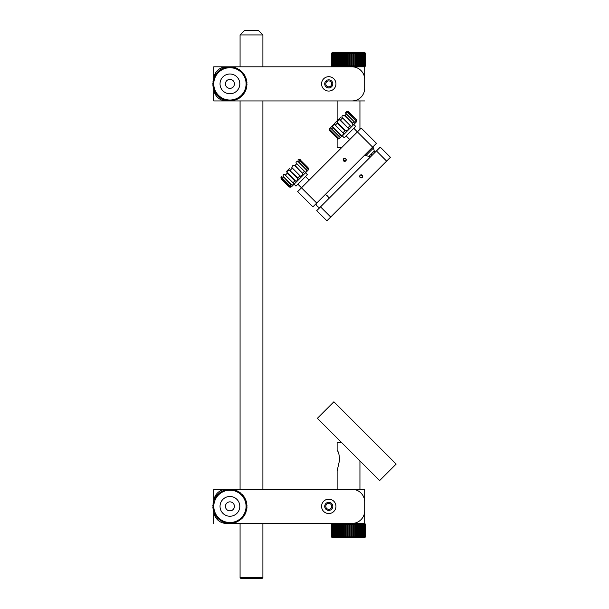 <?xml version="1.0" encoding="UTF-8"?>
<svg xmlns="http://www.w3.org/2000/svg" width="609" height="609" viewBox="0 0 609 609"><rect width="100%" height="100%" fill="white"/><g stroke="black" fill="none" stroke-linecap="round" stroke-linejoin="round"><path stroke-width="0.91" d="M234.313 505.409A4.491 4.491 0 0 0 228.969 501.968A4.491 4.491 0 0 0 225.536 507.312A4.491 4.491 0 0 0 230.872 510.745A4.491 4.491 0 0 0 234.313 505.409A4.491 4.491 0 0 1 229.92 510.852M239.581 504.267A9.881 9.881 0 0 0 227.827 496.7A9.881 9.881 0 0 0 220.26 508.454A9.881 9.881 0 0 0 232.014 516.021A9.881 9.881 0 0 0 239.581 504.267M233.978 522.941A17.075 17.075 0 0 0 234.83 522.712L234.983 521.723A16.177 16.177 0 0 0 228.169 490.283A16.177 16.177 0 0 0 228.299 522.446A16.177 16.177 0 0 0 234.983 521.723L235.691 522.423A17.075 17.075 0 0 0 236.513 522.103L236.558 521.106L237.343 521.738A17.075 17.075 0 0 0 238.127 521.334L238.066 520.33L238.903 520.878A17.075 17.075 0 0 0 239.642 520.39L239.482 519.401L240.372 519.858A17.075 17.075 0 0 0 241.057 519.302L240.791 518.335L241.727 518.693A17.075 17.075 0 0 0 242.352 518.061L241.986 517.132L242.953 517.391A17.075 17.075 0 0 0 243.509 516.698L243.044 515.815L244.034 515.968A17.075 17.075 0 0 0 244.513 515.222L243.965 514.392L244.963 514.438A17.075 17.075 0 0 0 245.358 513.653L244.727 512.877L245.724 512.824A17.075 17.075 0 0 0 246.036 511.994L245.328 511.294L246.31 511.134A17.075 17.075 0 0 0 246.538 510.281L245.754 509.657L246.721 509.398A17.075 17.075 0 0 0 246.858 508.523L246.013 507.982L246.949 507.624A17.075 17.075 0 0 0 246.988 506.741L246.097 506.292L246.988 505.835A17.075 17.075 0 0 0 246.934 504.952L245.998 504.602L246.843 504.054A17.075 17.075 0 0 0 246.698 503.186L245.732 502.935L246.508 502.303A17.075 17.075 0 0 0 246.272 501.451L245.282 501.298L245.99 500.59A17.075 17.075 0 0 0 245.671 499.768L244.673 499.723L245.298 498.946A17.075 17.075 0 0 0 244.894 498.154L243.897 498.215L244.437 497.378A17.075 17.075 0 0 0 243.958 496.639L242.968 496.799L243.425 495.909A17.075 17.075 0 0 0 242.862 495.224L241.902 495.49L242.253 494.554A17.075 17.075 0 0 0 241.628 493.929L240.7 494.295L240.958 493.328A17.075 17.075 0 0 0 240.266 492.772L239.375 493.237L239.535 492.247A17.075 17.075 0 0 0 238.789 491.767L237.952 492.316L238.005 491.318A17.075 17.075 0 0 0 237.213 490.923L236.444 491.554L236.391 490.557A17.075 17.075 0 0 0 235.561 490.245L234.861 490.953L234.701 489.971A17.075 17.075 0 0 0 233.848 489.743L233.224 490.527L232.965 489.56A17.075 17.075 0 0 0 232.09 489.423L231.549 490.268L231.192 489.331A17.075 17.075 0 0 0 230.309 489.293L229.859 490.184L229.403 489.293A17.075 17.075 0 0 0 228.52 489.347L228.169 490.283L227.621 489.446A17.075 17.075 0 0 0 226.754 489.583L226.495 490.549L225.863 489.773A17.075 17.075 0 0 0 225.01 490.009L224.866 490.999L224.158 490.291A17.075 17.075 0 0 0 223.328 490.61L223.282 491.608L222.506 490.983A17.075 17.075 0 0 0 221.722 491.387L221.783 492.384L220.938 491.844A17.075 17.075 0 0 0 220.199 492.323L220.367 493.313L219.476 492.856A17.075 17.075 0 0 0 218.791 493.419L219.05 494.379L218.121 494.028A17.075 17.075 0 0 0 217.497 494.653L217.862 495.581L216.895 495.33A17.075 17.075 0 0 0 216.34 496.015L216.804 496.906L215.814 496.746A17.075 17.075 0 0 0 215.335 497.492L215.883 498.329L214.886 498.276A17.075 17.075 0 0 0 214.49 499.068L215.122 499.837L214.124 499.89A17.075 17.075 0 0 0 213.812 500.72L214.52 501.42L213.531 501.58A17.075 17.075 0 0 0 213.31 502.433L214.086 503.057L213.127 503.316A17.075 17.075 0 0 0 212.99 504.191L213.835 504.732L212.899 505.089A17.075 17.075 0 0 0 212.853 505.972L213.751 506.422L212.861 506.878A17.075 17.075 0 0 0 212.906 507.761L213.843 508.112L213.005 508.66A17.075 17.075 0 0 0 213.15 509.527L214.117 509.786L213.34 510.418A17.075 17.075 0 0 0 213.569 511.271L214.558 511.415L213.858 512.123A17.075 17.075 0 0 0 214.178 512.953L215.175 512.999L214.543 513.775A17.075 17.075 0 0 0 214.947 514.559L215.951 514.498L215.403 515.343A17.075 17.075 0 0 0 215.891 516.082L216.88 515.914L216.423 516.805A17.075 17.075 0 0 0 216.979 517.49L217.946 517.231L217.588 518.16A17.075 17.075 0 0 0 218.22 518.784L219.149 518.419L218.89 519.386A17.075 17.075 0 0 0 219.583 519.941L220.466 519.477L220.313 520.467A17.075 17.075 0 0 0 221.059 520.946L221.889 520.398L221.843 521.395A17.075 17.075 0 0 0 222.628 521.791L223.404 521.159L223.457 522.157A17.075 17.075 0 0 0 224.287 522.469L224.987 521.761L225.147 522.75A17.075 17.075 0 0 0 226 522.971L226.624 522.195L226.883 523.154A17.075 17.075 0 0 0 227.758 523.291L228.299 522.446L228.657 523.382A17.075 17.075 0 0 0 229.54 523.428L229.989 522.53L230.446 523.42A17.075 17.075 0 0 0 231.329 523.375L231.679 522.438L232.227 523.276A17.075 17.075 0 0 0 233.095 523.131L233.346 522.164L233.978 522.941M336.716 524.326L335.978 524.326L335.978 536.91L336.716 536.91L336.716 524.326L337.645 523.428L337.378 536.91L338.193 536.91L338.193 524.326L337.378 524.326M365.491 536.91L364.547 537.808L365.491 536.91L365.491 524.326L365.598 536.91L365.575 524.326L364.7 523.428L365.575 524.326L364.7 523.428L364.7 489.286L213.751 489.286L213.751 501.542L213.751 489.286L240.075 489.286L240.075 100.949L213.751 100.949L364.7 100.949L359.942 100.949L359.942 129.344M365.491 524.326L364.547 523.428L365.37 524.326L365.164 536.91L365.37 524.326M365.164 524.326L364.547 523.428M365.37 536.91L364.547 537.808L365.164 536.91M364.624 536.91L364.943 524.326L364.624 536.91L363.626 537.808L362.865 537.808L364.296 536.91L364.296 524.326L363.87 524.326L363.87 536.91M364.624 524.326L363.626 523.428L364.943 524.326M364.943 536.91L364.19 537.808L363.626 537.808L364.296 536.91M363.626 523.428L364.296 524.326M363.87 524.326L362.865 523.428L363.451 524.326L362.911 524.326L362.911 536.91L363.451 536.91L363.451 524.326M362.911 524.326L361.921 523.428L362.865 523.428M363.451 536.91L362.865 537.808L361.921 537.808L362.911 536.91M361.769 536.91L362.408 536.91L362.408 524.326L361.769 524.326L361.769 536.91L360.802 537.808L359.523 537.808L361.183 536.91L361.183 524.326L360.459 524.326L360.459 536.91M213.751 511.294L213.751 523.428L213.751 511.294A12.705 12.705 0 0 0 226.457 523.428L361.921 523.428L362.408 524.326M361.769 524.326L360.802 523.428L361.183 524.326M362.408 536.91L361.921 537.808L360.802 537.808L361.183 536.91M360.459 524.326L359.523 523.428L359.797 524.326L358.99 524.326L358.99 536.91L359.797 536.91L359.797 524.326M358.99 524.326L358.1 523.428L359.523 523.428M359.797 536.91L359.523 537.808L358.1 537.808L358.99 536.91M357.384 536.91L358.259 536.91L358.259 524.326L357.384 524.326L357.384 536.91L356.547 537.808L354.895 537.808L355.664 536.91L356.6 536.91L356.6 524.326L355.664 524.326L355.664 536.91M357.384 524.326L356.547 523.428L358.1 523.428L358.259 524.326M358.259 536.91L358.1 537.808L356.547 537.808L356.6 536.91M355.664 524.326L354.895 523.428L356.547 523.428L356.6 524.326M353.844 536.91L354.826 536.91L354.826 524.326L353.844 524.326L353.844 536.91L353.159 537.808L351.363 537.808L351.964 536.91L352.976 536.91L352.976 524.326L351.964 524.326L351.964 536.91M354.826 536.91L354.826 524.326M353.844 524.326L353.159 523.428L352.976 524.326M354.895 537.808L353.159 537.808L352.976 536.91M351.964 524.326L351.363 523.428L351.073 524.326L350.03 524.326L350.03 536.91L351.073 536.91L351.073 524.326M350.03 524.326L349.528 523.428L349.132 524.326L348.082 524.326L348.082 536.91L349.132 536.91L349.132 524.326M351.073 536.91L351.363 537.808L349.528 537.808L350.03 536.91M348.082 524.326L347.678 523.428L347.183 524.326L346.14 524.326L346.14 536.91L347.183 536.91L347.183 524.326M349.132 536.91L349.528 537.808L347.678 537.808L348.082 536.91M346.14 524.326L345.843 523.428L345.25 524.326L344.23 524.326L344.23 536.91L345.25 536.91L345.25 524.326M347.183 536.91L347.678 537.808L345.843 537.808L346.14 536.91M344.23 524.326L344.047 523.428L343.362 524.326L342.372 524.326L342.372 536.91L343.362 536.91L343.362 524.326M345.25 536.91L345.843 537.808L344.047 537.808L344.23 536.91M342.372 524.326L342.304 523.428L341.542 524.326L340.598 524.326L340.598 536.91L341.542 536.91L341.542 524.326M343.362 536.91L344.047 537.808L342.304 537.808L342.372 536.91M340.598 524.326L340.644 523.428L339.814 524.326L338.931 524.326L338.931 536.91L339.814 536.91L339.814 524.326M341.542 536.91L342.304 537.808L340.644 537.808L340.598 536.91M338.931 524.326L339.084 523.428L338.193 524.326M339.814 536.91L340.644 537.808L339.084 537.808L338.931 536.91M338.193 536.91L339.084 537.808L337.645 537.808L337.378 536.91M335.978 524.326L336.358 523.428L334.744 524.326L334.744 536.91L335.384 536.91L335.384 524.326M336.716 536.91L337.645 537.808L336.358 537.808L335.978 536.91M334.744 524.326L335.224 523.428L333.686 524.326L333.686 536.91L334.227 536.91L334.227 524.326M335.384 536.91L336.358 537.808L335.224 537.808L334.744 536.91M333.686 524.326L334.257 523.428L332.818 524.326L332.818 536.91L333.26 536.91L333.26 524.326M334.227 536.91L335.224 537.808L334.257 537.808L333.686 536.91M332.818 524.326L333.481 523.428L332.164 524.326L332.164 536.91L332.491 524.326M333.26 536.91L334.257 537.808L333.481 537.808L332.818 536.91M332.164 524.326L332.902 523.428L331.715 524.326L331.715 536.91L331.928 524.326M332.491 536.91L333.481 537.808L332.164 536.91M331.715 524.326L332.529 523.428L331.486 524.326L331.486 536.91L331.578 524.326M331.928 536.91L332.902 537.808L331.715 536.91M331.486 524.326L332.362 523.428L331.456 524.326L331.456 536.91L332.362 537.808L331.486 536.91M331.578 536.91L332.529 537.808L331.456 536.91L331.456 524.326L332.354 523.428M342.304 523.428L342.304 537.808M344.047 523.428L344.047 537.808M345.843 523.428L345.843 537.808M347.678 523.428L347.678 537.808M349.528 523.428L349.528 537.808M351.363 523.428L351.363 537.808M353.159 523.428L353.159 537.808M337.12 450.668C338.459 451.269 339.274 454.436 339.578 460.168L337.12 470.993L339.578 460.122C339.274 454.428 338.452 451.277 337.12 450.668L337.12 442.56L341.611 442.56M229.92 501.862A4.491 4.491 0 0 0 225.536 507.312M226.457 489.286A12.705 12.705 0 0 0 213.759 501.542M262.898 523.428L262.898 577.652L261.999 578.55L240.974 578.55L240.075 577.652L240.075 523.428L226.457 523.428M351.994 523.428A12.705 12.705 0 0 0 364.7 510.723M325.792 506.361A2.969 2.969 0 0 0 328.761 509.322A2.969 2.969 0 0 0 331.722 506.361A2.969 2.969 0 0 0 328.761 503.392A2.969 2.969 0 0 0 325.792 506.361M324.719 506.361A4.042 4.042 0 0 0 328.761 510.403A4.042 4.042 0 0 0 332.803 506.361A4.042 4.042 0 0 0 328.761 502.318A4.042 4.042 0 0 0 324.719 506.361M321.575 506.361A7.186 7.186 0 0 0 328.761 513.547A7.186 7.186 0 0 0 335.947 506.361A7.186 7.186 0 0 0 328.761 499.167A7.186 7.186 0 0 0 321.575 506.361M360.977 523.428L364.7 523.428L364.7 489.286L359.942 489.286L359.942 460.891M213.751 509.687L213.751 510.083L213.751 509.687M364.7 501.991A12.705 12.705 0 0 0 351.994 489.286M346.209 159.847L345.767 160.928C346.437 158.812 345.722 158.096 343.605 158.766C342.928 160.883 343.651 161.598 345.767 160.928A1.53 1.53 0 0 0 345.767 158.766A1.53 1.53 0 0 0 343.605 158.766A1.53 1.53 0 0 0 343.605 160.928A1.53 1.53 0 0 0 345.767 160.928L343.179 159.596M353.799 128.293L357.392 131.894L361.206 128.08L376.453 143.328L312.919 206.862L297.672 191.614L301.478 187.8L316.726 203.048M361.206 128.08L376.453 143.328M373.492 147.995L365.872 155.615L368.917 156.376L374.253 151.04L373.492 147.995L357.392 131.894L301.478 187.8L297.885 184.207M344.686 158.317L345.265 158.431M345.273 158.439L345.775 158.774M226.852 80.594A4.491 4.491 0 0 0 226.639 86.95A4.491 4.491 0 0 0 232.988 87.163A4.491 4.491 0 0 0 233.201 80.807A4.491 4.491 0 0 0 226.852 80.594M223.176 76.658A9.881 9.881 0 0 0 222.704 90.627A9.881 9.881 0 0 0 236.673 91.099A9.881 9.881 0 0 0 237.145 77.13A9.881 9.881 0 0 0 223.176 76.658M242.077 71.892A17.075 17.075 0 0 0 241.446 71.283L240.517 71.656A16.177 16.177 0 0 0 217.017 93.626A16.177 16.177 0 0 0 244.574 77.023A16.177 16.177 0 0 0 240.517 71.656L240.761 70.69A17.075 17.075 0 0 0 240.068 70.142L239.185 70.621L239.322 69.624A17.075 17.075 0 0 0 238.576 69.16L237.746 69.723L237.784 68.726A17.075 17.075 0 0 0 236.985 68.337L236.223 68.984L236.155 67.987A17.075 17.075 0 0 0 235.325 67.683L234.632 68.406L234.457 67.416A17.075 17.075 0 0 0 233.605 67.211L232.988 67.995L232.714 67.036A17.075 17.075 0 0 0 231.839 66.914L231.313 67.766L230.94 66.838A17.075 17.075 0 0 0 230.057 66.807L229.623 67.706L229.151 66.823A17.075 17.075 0 0 0 228.268 66.883L227.933 67.827L227.37 66.998A17.075 17.075 0 0 0 226.502 67.15L226.266 68.124L225.619 67.355A17.075 17.075 0 0 0 224.774 67.599L224.637 68.596L223.922 67.896A17.075 17.075 0 0 0 223.1 68.231L223.069 69.228L222.285 68.611A17.075 17.075 0 0 0 221.501 69.03L221.577 70.027L220.724 69.495A17.075 17.075 0 0 0 219.994 69.989L220.176 70.971L219.278 70.537A17.075 17.075 0 0 0 218.601 71.101L218.875 72.068L217.938 71.717A17.075 17.075 0 0 0 217.322 72.357L217.702 73.286L216.735 73.042A17.075 17.075 0 0 0 216.187 73.735L216.659 74.618L215.67 74.481A17.075 17.075 0 0 0 215.205 75.227L215.769 76.056L214.764 76.018A17.075 17.075 0 0 0 214.383 76.818L215.03 77.579L214.025 77.647A17.075 17.075 0 0 0 213.729 78.477L214.452 79.17L213.462 79.345A17.075 17.075 0 0 0 213.249 80.198L214.041 80.814L213.081 81.088A17.075 17.075 0 0 0 212.96 81.964L213.812 82.489L212.884 82.862A17.075 17.075 0 0 0 212.853 83.745L213.751 84.179L212.868 84.651A17.075 17.075 0 0 0 212.929 85.534L213.873 85.869L213.043 86.425A17.075 17.075 0 0 0 213.196 87.3L214.17 87.536L213.401 88.176A17.075 17.075 0 0 0 213.645 89.028L214.634 89.165L213.942 89.881A17.075 17.075 0 0 0 214.277 90.703L215.274 90.733L214.657 91.517A17.075 17.075 0 0 0 215.076 92.302L216.073 92.225L215.54 93.07A17.075 17.075 0 0 0 216.035 93.809L217.017 93.626L216.576 94.524A17.075 17.075 0 0 0 217.147 95.202L218.106 94.92L217.763 95.864A17.075 17.075 0 0 0 218.403 96.473L219.331 96.1L219.088 97.067A17.075 17.075 0 0 0 219.78 97.615L220.664 97.135L220.527 98.133A17.075 17.075 0 0 0 221.273 98.597L222.102 98.034L222.064 99.031A17.075 17.075 0 0 0 222.856 99.419L223.625 98.772L223.693 99.769A17.075 17.075 0 0 0 224.523 100.074L225.216 99.351L225.383 100.34A17.075 17.075 0 0 0 226.243 100.546L226.86 99.762L227.134 100.721A17.075 17.075 0 0 0 228.01 100.843L228.535 99.99L228.908 100.919A17.075 17.075 0 0 0 229.791 100.949L230.225 100.051L230.697 100.934A17.075 17.075 0 0 0 231.58 100.873L231.915 99.929L232.471 100.759A17.075 17.075 0 0 0 233.346 100.607L233.582 99.632L234.221 100.401A17.075 17.075 0 0 0 235.074 100.158L235.211 99.16L235.927 99.861A17.075 17.075 0 0 0 236.749 99.526L236.779 98.529L237.563 99.145A17.075 17.075 0 0 0 238.347 98.727L238.271 97.729L239.116 98.262A17.075 17.075 0 0 0 239.847 97.767L239.672 96.785L240.57 97.219A17.075 17.075 0 0 0 241.248 96.656L240.966 95.689L241.91 96.039A17.075 17.075 0 0 0 242.519 95.4L242.146 94.471L243.113 94.715A17.075 17.075 0 0 0 243.653 94.022L243.181 93.139L244.171 93.276A17.075 17.075 0 0 0 244.643 92.53L244.08 91.7L245.077 91.738A17.075 17.075 0 0 0 245.465 90.939L244.818 90.178L245.815 90.109A17.075 17.075 0 0 0 246.12 89.279L245.397 88.587L246.379 88.412A17.075 17.075 0 0 0 246.592 87.559L245.8 86.942L246.767 86.668A17.075 17.075 0 0 0 246.889 85.793L246.036 85.268L246.965 84.895A17.075 17.075 0 0 0 246.995 84.012L246.097 83.578L246.98 83.106A17.075 17.075 0 0 0 246.911 82.223L245.975 81.888L246.805 81.332A17.075 17.075 0 0 0 246.653 80.457L245.678 80.221L246.447 79.581A17.075 17.075 0 0 0 246.203 78.728L245.206 78.591L245.907 77.876A17.075 17.075 0 0 0 245.572 77.054L244.574 77.023L245.191 76.239A17.075 17.075 0 0 0 244.772 75.455L243.775 75.531L244.308 74.686A17.075 17.075 0 0 0 243.813 73.948L242.824 74.131L243.265 73.232A17.075 17.075 0 0 0 242.702 72.555L241.735 72.836L242.077 71.892M348.226 65.909L349.277 65.909L349.277 53.326L348.226 53.326L348.226 65.909L347.815 66.807L347.815 52.427L347.328 53.326L346.285 53.326L346.285 65.909L347.328 65.909L347.328 53.326M365.392 65.909L365.194 53.326L365.392 65.909L364.563 66.807L365.507 65.909L365.507 53.326L365.598 65.909L365.583 53.326L364.7 52.427L365.21 52.945M351.994 100.949A12.705 12.705 0 0 0 364.7 88.244L364.7 66.807L365.507 65.909M331.494 53.326L332.369 52.427L331.456 53.326L331.456 65.909L331.456 53.326L332.552 52.427L331.494 53.326L331.601 65.909L331.601 53.326M332.354 66.807L331.494 65.909M331.601 65.909L332.552 66.807L331.738 65.909L331.958 53.326L331.738 65.909M331.958 65.909L332.94 66.807L332.202 65.909L332.537 53.326L332.202 65.909M331.738 53.326L332.552 52.427L331.958 53.326M332.537 65.909L333.534 66.807L332.879 65.909L333.321 65.909L333.321 53.326L332.879 53.326L332.879 65.909M332.202 53.326L332.94 52.427L333.534 52.427L332.537 53.326M333.321 65.909L334.326 66.807L333.755 65.909L334.311 65.909L334.311 53.326L333.755 53.326L333.755 65.909M332.879 53.326L333.534 52.427L334.326 52.427L333.321 53.326M334.311 65.909L335.3 66.807L334.828 65.909L335.475 65.909L335.475 53.326L334.828 53.326L334.828 65.909M333.755 53.326L334.326 52.427L335.3 52.427L334.311 53.326M335.475 65.909L336.442 66.807L336.077 65.909L336.815 65.909L336.815 53.326L336.077 53.326L336.077 65.909M334.828 53.326L335.3 52.427L336.442 52.427L335.475 53.326M336.815 65.909L337.751 66.807L337.493 65.909L338.307 65.909L338.307 53.326L337.493 53.326L337.493 65.909M336.077 53.326L336.442 52.427L337.751 52.427L336.815 53.326M338.307 65.909L339.198 66.807L339.046 65.909L339.936 65.909L339.936 53.326L339.046 53.326L339.046 65.909M337.493 53.326L337.751 52.427L339.198 52.427L338.307 53.326M339.936 65.909L340.758 66.807L340.728 65.909L341.672 65.909L341.672 53.326L340.728 53.326L340.728 65.909M339.046 53.326L339.198 52.427L340.758 52.427L339.936 53.326M341.672 65.909L342.425 66.807L342.509 65.909L343.499 65.909L343.499 53.326L342.509 53.326L342.509 65.909M340.728 53.326L340.758 52.427L342.425 52.427L341.672 53.326M343.499 65.909L344.176 66.807L344.367 65.909L345.394 65.909L345.394 53.326L344.367 53.326L344.367 65.909M342.509 53.326L342.425 52.427L344.176 52.427L343.499 53.326M345.394 65.909L345.981 66.807L346.285 65.909M344.367 53.326L344.176 52.427L345.981 52.427L345.394 53.326M347.328 65.909L347.815 66.807M346.285 53.326L345.981 52.427L349.665 52.427L349.277 53.326M349.277 65.909L349.665 66.807L350.175 65.909L351.218 65.909L351.218 53.326L350.175 53.326L350.175 65.909M348.226 53.326L347.815 52.427M351.218 65.909L351.492 66.807L352.101 65.909L353.121 65.909L353.121 53.326L352.101 53.326L352.101 65.909M350.175 53.326L349.665 52.427L351.492 52.427L351.218 53.326M353.121 65.909L353.289 66.807L353.981 65.909L354.963 65.909L354.963 53.326L353.981 53.326L353.981 65.909M352.101 53.326L351.492 52.427L353.289 52.427L353.121 53.326M354.963 65.909L355.017 66.807L353.289 66.807L353.289 52.427L355.017 52.427L354.963 53.326M353.981 53.326L353.289 52.427M356.722 53.326L355.793 53.326L355.793 65.909L356.722 65.909L356.668 52.427L358.206 52.427L358.374 53.326L357.506 53.326L357.506 65.909L358.374 65.909L358.374 53.326M356.722 65.909L356.668 66.807L355.017 66.807L355.793 65.909M355.793 53.326L355.017 52.427L356.668 52.427L357.506 53.326M356.668 66.807L357.506 65.909M358.374 65.909L358.206 66.807L359.904 65.909L359.904 53.326L359.104 53.326L359.104 65.909M359.904 65.909L359.622 66.807L358.206 66.807M359.104 53.326L358.206 52.427L359.622 52.427L359.904 53.326M361.282 53.326L360.558 53.326L360.558 65.909L361.282 65.909L360.886 52.427L361.997 52.427L362.492 53.326L361.86 53.326L361.86 65.909L362.492 65.909L362.492 53.326M359.622 66.807L360.558 65.909M361.282 65.909L360.886 66.807L361.86 65.909M360.558 53.326L359.622 52.427L360.886 52.427L361.86 53.326M362.492 65.909L361.997 66.807L213.751 66.807L213.751 78.416L213.751 66.807L240.075 66.807L240.075 34.941L244.567 30.45L258.406 30.45L262.898 34.941L262.898 66.807M363.52 53.326L362.994 53.326L362.994 65.909L363.52 65.909L363.52 53.326L362.934 52.427L363.672 52.427L364.349 53.326L363.931 53.326L363.931 65.909L364.349 65.909L364.349 53.326M363.52 65.909L362.934 66.807L361.997 66.807L362.994 65.909M362.994 53.326L361.997 52.427L362.934 52.427L363.931 53.326M364.349 65.909L363.672 66.807L362.934 66.807L363.931 65.909M364.981 53.326L364.669 65.909L364.981 53.326L364.22 52.427L364.7 52.427M363.672 66.807L364.669 65.909M364.981 65.909L364.22 66.807L365.194 65.909M364.669 53.326L363.672 52.427L365.194 53.326M365.507 53.326L364.563 52.427L365.392 53.326M355.017 66.807L355.017 52.427M351.492 66.807L351.492 52.427M349.665 66.807L349.665 52.427M345.981 66.807L345.981 52.427M344.176 66.807L344.176 52.427M342.425 66.807L342.425 52.427M337.485 120.46L337.12 119.242L337.485 120.46M337.751 138.715L337.12 139.575L337.12 147.675L341.611 147.675M225.429 83.882A4.491 4.491 0 0 0 229.92 88.374A4.491 4.491 0 0 0 234.419 83.882A4.491 4.491 0 0 0 229.92 79.383A4.491 4.491 0 0 0 225.429 83.882M226.457 66.807A12.705 12.705 0 0 0 213.812 78.218M213.789 78.538A12.705 12.705 0 0 0 213.751 79.292L213.751 78.5L213.751 79.292M213.751 89.043L213.751 100.949L213.751 89.043A12.705 12.705 0 0 0 226.457 100.949M364.7 88.244L364.7 66.807L360.977 66.807M325.792 83.882A2.969 2.969 0 0 0 328.761 86.843A2.969 2.969 0 0 0 331.722 83.882A2.969 2.969 0 0 0 328.761 80.913A2.969 2.969 0 0 0 325.792 83.882M324.719 83.882A4.042 4.042 0 0 0 328.761 87.924A4.042 4.042 0 0 0 332.803 83.882A4.042 4.042 0 0 0 328.761 79.832A4.042 4.042 0 0 0 324.719 83.882M321.575 83.882A7.186 7.186 0 0 0 328.761 91.068A7.186 7.186 0 0 0 335.947 83.882A7.186 7.186 0 0 0 328.761 76.688A7.186 7.186 0 0 0 321.575 83.882M213.751 87.437L213.751 87.886L213.751 87.437M364.7 79.513A12.705 12.705 0 0 0 351.994 66.807M361.206 174.836L360.125 175.285A1.53 1.53 0 0 0 360.125 177.447A1.53 1.53 0 0 0 362.286 177.447A1.53 1.53 0 0 0 362.286 175.285A1.53 1.53 0 0 0 360.125 175.285C359.447 177.402 360.17 178.117 362.286 177.447M361.198 177.897L360.635 177.782M360.619 177.775L360.125 177.447M388.717 155.592L380.267 147.142L316.726 210.676L326.896 220.839L390.43 157.305L384.523 151.397M390.43 157.305L380.267 147.142M326.896 220.839L316.726 210.676M360.619 174.958L362.728 176.328M362.614 176.953L361.784 174.958M353.799 124.487L355.702 126.39L344.268 137.824L342.357 135.921L356.341 121.945L338.977 138.936M348.181 128.126L339.578 119.813L340.431 120.064L348.181 128.126M342.738 135.099L343.491 133.341L334.775 124.617L333.016 125.378L332.712 126.68L341.436 135.404L342.738 135.099M345.882 130.95L345.029 130.707L337.409 123.087L337.165 122.234L345.882 130.95L348.097 129.747L348.302 128.537M339.578 119.813L338.368 120.019L337.165 122.234M348.249 111.66L356.455 119.866M356.257 119.486L356.714 120.125C356.904 121.45 356.882 121.473 356.646 120.194C356.882 121.473 356.904 121.45 356.714 120.125M356.798 121.138L356.341 121.945M355.61 120.125L356.174 119.57L348.546 111.942L347.922 111.47L348.546 111.942L347.99 112.505L355.93 120.902L347.214 112.185C345.562 112.315 345.143 112.734 345.942 113.449L345.653 113.198M355.93 120.902C355.808 122.554 355.382 122.972 354.666 122.173L354.918 122.455M352.611 123.132L354.027 121.709L354.666 122.173L346.407 114.089L344.983 115.504L352.611 123.132L352.855 123.985L344.131 115.261C342.403 115.474 341.695 116.182 342.007 117.392L350.723 126.109C351.933 126.421 352.641 125.713 352.855 123.985M350.723 126.109L342.007 117.392M329.18 129.131L340.895 117.05M344.131 115.261L344.983 115.504M347.214 112.185L347.99 112.505M347.99 111.401C346.666 111.211 346.643 111.234 347.922 111.47C346.643 111.234 346.666 111.211 347.99 111.401L348.63 111.858M346.171 111.774L346.978 111.318M334.927 123.026L337.059 120.894M329.279 130.12L329.735 130.752L329.279 130.12C329.088 128.788 329.111 128.765 329.347 130.052M338.574 138.258L329.85 129.542L338.574 138.258C340.203 138.159 340.583 137.771 339.723 137.109L340.096 137.413M329.85 129.542C329.956 127.92 330.337 127.532 331.007 128.392L330.702 128.019M332.963 127.532L331.623 128.864L331.007 128.392L339.251 136.492L340.583 135.152L332.963 127.532L332.712 126.68M334.775 124.617L343.491 133.341M341.436 135.404L340.583 135.152M330.185 130.303L329.735 130.752L337.356 138.38L337.995 138.837L337.356 138.38L337.812 137.931M338.064 138.768C339.35 139.004 339.327 139.027 337.995 138.837M305.512 172.773L307.416 174.676L301.851 180.249L295.982 186.11L294.071 184.207M302.772 173.535L294.155 165.237L295.022 165.473L302.772 173.535M297.002 180.843L298.067 178.764L289.351 170.048L287.273 171.114L286.999 172.4L295.715 181.117L297.002 180.843M300.557 176.275L291.84 167.559L300.557 176.275L302.589 175.255L302.879 173.961M294.155 165.237L292.86 165.526L291.84 167.559M300.397 160.091L308.055 167.688L299.704 159.695L308.055 167.688L308.055 170.231L291.536 186.75C290.668 187.313 289.823 187.313 288.993 186.75L281.061 178.33L289.785 187.054C291.292 187.062 291.528 186.834 290.47 186.369L291.11 186.712M308.42 168.411C308.466 169.896 308.276 170.078 307.857 168.982L308.177 169.683M306.388 169.355L307.317 168.419L307.857 168.982L299.133 160.258L299.697 160.799L298.76 161.728L306.67 170.17L297.946 161.446C296.233 161.636 295.677 162.192 296.286 163.113L305.002 171.829C305.924 172.431 306.479 171.875 306.67 170.17M305.002 171.829L296.286 163.113M286.641 171.312L289.701 168.244M297.946 161.446L298.76 161.728M299.704 159.695C298.22 159.657 298.029 159.84 299.133 160.258L298.433 159.939M281.061 178.33C281.053 176.823 281.282 176.595 281.746 177.645L281.404 177.006M283.322 177.166L282.302 178.186L281.746 177.645L289.93 185.814L290.95 184.793L283.048 176.344L291.772 185.067C293.492 184.862 294.078 184.276 293.523 183.309L284.806 174.593C283.84 174.037 283.254 174.623 283.048 176.344M284.806 174.593L293.523 183.309M295.715 181.117L294.855 180.888L287.227 173.26L286.999 172.4M289.351 170.048L297.793 177.942L298.067 178.764M291.772 185.067L290.95 184.793M289.785 187.054L289.069 186.666M327.977 407.71L332.171 403.516M333.884 401.795L396.147 464.066L379.628 480.585L317.365 418.314L333.884 401.795M262.898 100.949L262.898 489.286M262.898 34.941L240.075 34.941M240.075 577.652L262.898 577.652M329.066 198.336A7.186 7.186 0 0 0 325.252 194.53A7.186 7.072 90 0 1 328.989 198.412M386.616 161.119L376.453 150.948M330.71 217.032L320.54 206.862M371.368 153.925L371.361 156.041M348.051 127.684L349.947 125.789M343.164 132.579L345.029 130.707M337.409 123.087L335.536 124.952M342.327 118.169L340.431 120.064M346.11 113.617L354.499 122.006M339.479 136.873L331.243 128.628M302.643 173.093L304.31 171.433M297.793 177.942L299.742 175.993M292.122 168.373L290.173 170.322M296.682 163.806L295.022 165.473M281.442 179.046L281.366 179.122C280.818 178.14 280.818 177.288 281.366 176.58M287.227 173.26L285.514 174.973M293.142 182.601L294.855 180.888M289.953 185.852L282.264 178.163M337.12 470.993L337.12 489.286M315.827 203.954A7.186 7.186 0 0 0 319.641 207.76M364.7 66.807L365.21 66.297M337.12 119.242L337.12 100.949M346.171 135.921L349.764 139.514M365.019 154.762L365.872 155.615M369.054 156.239A3.593 3.593 0 0 0 370.439 156.962M374.839 152.562A3.593 3.593 0 0 0 374.116 151.177M305.512 176.58L309.106 180.18M346.049 113.548L354.59 122.089M339.578 136.979L331.129 128.537M337.447 138.471L329.644 130.669M356.349 119.57L348.546 111.767M348.439 111.828L356.303 119.691M300.427 160.06C300.443 159.429 299.59 159.429 297.885 160.06M281.366 179.122L288.993 186.75M299.483 160.532L307.591 168.632M290.166 186.118L281.99 177.95"/></g></svg>
